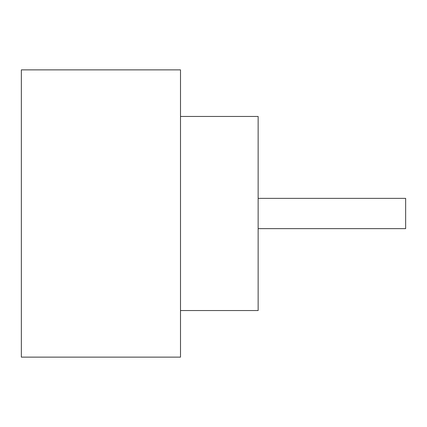 <?xml version="1.0" encoding="UTF-8"?>
<svg xmlns="http://www.w3.org/2000/svg" width="427" height="427" viewBox="0 0 427 427"><rect width="100%" height="100%" fill="white"/><g stroke="black" fill="none" stroke-linecap="round" stroke-linejoin="round"><path stroke-width="0.64" d="M258.143 198.363L405.65 198.363L405.65 228.637L258.143 228.637M180.504 116.454L258.143 116.454L258.143 310.546L180.504 310.546M180.504 213.5L180.504 357.127L21.35 357.127L21.35 69.873L180.504 69.873L180.504 213.5"/></g></svg>
